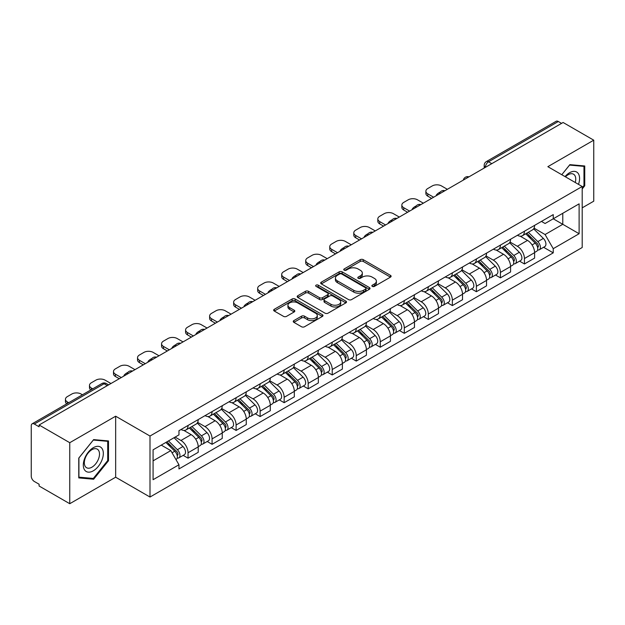 <?xml version="1.0" encoding="UTF-8"?>
<svg xmlns="http://www.w3.org/2000/svg" width="625" height="625" viewBox="0 0 625 625"><rect width="100%" height="100%" fill="white"/><g stroke="black" fill="none" stroke-linecap="round" stroke-linejoin="round"><path stroke-width="0.94" d="M372.305 286.398A1.5 0.867 0 0 0 374.422 286.398L390.484 277.125A2.141 1.234 0 0 0 391.109 276.25A2.141 1.234 0 0 0 390.484 275.383L363.273 259.672A2.141 1.234 0 0 0 360.25 259.672L344.188 268.945A1.5 0.867 0 0 0 343.75 269.555A1.5 0.867 0 0 0 344.188 270.164A1.5 0.867 0 0 0 346.305 270.164L348.383 268.961A6.844 3.953 0 0 1 358.055 268.961L360.32 270.273A6.844 3.953 0 0 1 362.328 273.07A6.844 3.953 0 0 1 360.32 275.859L358.242 277.062A1.5 0.867 0 0 0 357.805 277.672A1.5 0.867 0 0 0 358.242 278.281A1.5 0.867 0 0 0 360.359 278.281L362.438 277.086A6.844 3.953 0 0 1 372.117 277.086L374.383 278.391A6.844 3.953 0 0 1 376.391 281.188A6.844 3.953 0 0 1 374.383 283.977L372.305 285.18A1.5 0.867 0 0 0 371.867 285.789A1.5 0.867 0 0 0 372.305 286.398L372.305 285.18M293.875 320.594A2.141 1.234 0 0 0 293.25 321.469A2.141 1.234 0 0 0 293.875 322.344L301.516 326.75A2.141 1.234 0 0 0 304.539 326.75L322.375 316.445A2.141 1.234 0 0 0 323 315.578A2.141 1.234 0 0 0 322.375 314.703L295.164 298.992A2.141 1.234 0 0 0 292.141 298.992L274.297 309.289A2.141 1.234 0 0 0 273.672 310.164A2.141 1.234 0 0 0 274.297 311.039L283.523 316.359A2.141 1.234 0 0 0 286.547 316.359L294.18 311.953A2.141 1.234 0 0 0 294.805 311.078A2.141 1.234 0 0 0 294.18 310.211L289.609 307.57A5.719 3.305 0 0 1 287.93 305.234A5.719 3.305 0 0 1 291.461 302.18A5.719 3.305 0 0 1 297.695 302.898L315.609 313.242A5.719 3.305 0 0 1 317.289 315.578A5.719 3.305 0 0 1 313.758 318.625A5.719 3.305 0 0 1 307.523 317.914L304.539 316.188A2.141 1.234 0 0 0 301.516 316.188L293.875 320.594L293.875 322.344M150 436.039L115.656 416.203L69.758 442.703L39.102 425.008L563.102 122.484L593.75 140.18L547.852 166.68L582.195 186.508L150 436.039L150 497.039L582.195 247.516L582.195 186.508M348.531 299.602A2.141 1.234 0 0 0 351.555 299.602L369.398 289.305A2.141 1.234 0 0 0 370.023 288.43A2.141 1.234 0 0 0 369.398 287.555L342.18 271.844A2.141 1.234 0 0 0 339.156 271.844L321.32 282.148A2.141 1.234 0 0 0 320.688 283.016A2.141 1.234 0 0 0 321.32 283.891L348.531 299.602M316.703 286.727A1.5 0.867 0 0 1 318.219 286.938L318.219 285.156L345.883 301.133A2.141 1.234 0 0 1 346.508 302A2.141 1.234 0 0 1 345.883 302.875L328.047 313.172A2.141 1.234 0 0 1 325.023 313.172L297.805 297.461L297.805 295.719A2.141 1.234 0 0 0 297.18 296.594A2.141 1.234 0 0 0 297.805 297.461M297.805 295.719L305.445 291.312A2.141 1.234 0 0 1 308.469 291.312L319.5 297.68A2.141 1.234 0 0 0 322.523 297.68L327.594 294.758A2.141 1.234 0 0 0 328.219 293.883A2.141 1.234 0 0 0 327.594 293.016L316.102 286.375A1.5 0.867 0 0 1 315.664 285.766A1.5 0.867 0 0 1 316.586 284.969A1.5 0.867 0 0 1 318.219 285.156M69.758 442.703L69.758 503.711L39.102 486.016L39.102 484.234L34.328 481.477A4.359 2.516 -120 0 1 31.25 476.141L31.25 425.812A4.359 2.516 -120 0 1 32.148 423.812L101.922 383.531A4.359 2.516 60 0 1 104.102 383.75L34.328 424.031A4.359 2.516 -120 0 0 32.148 423.812M582.195 207.852L593.75 201.188L593.75 140.18M69.758 503.711L115.656 477.211L150 497.039M39.102 425.008L39.102 426.789L34.328 424.031M491.789 163.656L488.555 161.789A4.359 2.516 60 0 0 486.375 161.57L556.148 121.289A4.359 2.516 60 0 1 558.32 121.508L488.555 161.789A4.359 2.516 120 0 0 485.469 167.125L485.469 167.305M561.562 123.375L558.32 121.508M524.438 231.242A10.023 5.781 60 0 1 522.367 235.742L532.531 229.867A10.023 5.781 -120 0 0 534.602 225.375M510.008 242.031L517.352 246.266A10.023 5.781 60 0 1 524.438 258.539L534.602 252.672A10.023 5.781 -120 0 0 527.516 240.398L520.242 236.203M534.602 252.672L534.602 258.094L524.438 263.969L519.562 261.148M522.367 235.742A10.023 5.781 60 0 1 517.43 235.289M524.438 258.539L524.438 263.969M500.414 245.117A10.023 5.781 60 0 1 498.336 249.609L508.5 243.742A10.023 5.781 -120 0 0 510.578 239.242M495.539 275.023L500.414 277.836L510.578 271.969L510.578 266.547A10.023 5.781 -120 0 0 503.492 254.273L496.219 250.07M498.336 249.609A10.023 5.781 60 0 1 493.406 249.156M485.984 255.906L493.328 260.141A10.023 5.781 60 0 1 500.414 272.414L500.414 277.836M476.383 258.984A10.023 5.781 60 0 1 474.305 263.484L484.477 257.617A10.023 5.781 -120 0 0 486.547 253.117M471.508 288.898L476.383 291.711L486.547 285.844L486.547 280.414A10.023 5.781 -120 0 0 479.461 268.148L472.188 263.945M474.305 263.484A10.023 5.781 60 0 1 469.375 263.031M461.953 269.773L469.297 274.016A10.023 5.781 60 0 1 476.383 286.289L476.383 291.711M452.352 272.859A10.023 5.781 60 0 1 450.281 277.359L460.445 271.484A10.023 5.781 -120 0 0 462.523 266.992M447.484 302.766L452.352 305.586L462.523 299.711L462.523 294.289A10.023 5.781 -120 0 0 455.438 282.016L448.156 277.82M450.281 277.359A10.023 5.781 60 0 1 445.344 276.906M437.93 283.648L445.273 287.883A10.023 5.781 60 0 1 452.352 300.156L452.352 305.586M428.328 286.734A10.023 5.781 60 0 1 426.25 291.227L436.414 285.359A10.023 5.781 -120 0 0 438.492 280.859M423.453 316.641L428.328 319.453L438.492 313.586L438.492 308.164A10.023 5.781 -120 0 0 431.406 295.891L424.133 291.688M426.25 291.227A10.023 5.781 60 0 1 421.32 290.773M413.898 297.523L421.242 301.758A10.023 5.781 60 0 1 428.328 314.031L428.328 319.453M404.297 300.602A10.023 5.781 60 0 1 402.227 305.102L412.391 299.234A10.023 5.781 -120 0 0 414.461 294.734M399.422 330.516L404.297 333.328L414.461 327.461L414.461 322.031A10.023 5.781 -120 0 0 407.383 309.766L400.102 305.562M402.227 305.102A10.023 5.781 60 0 1 397.289 304.648M389.875 311.391L397.211 315.633A10.023 5.781 60 0 1 404.297 327.906L404.297 333.328M380.273 314.477A10.023 5.781 60 0 1 378.195 318.977L388.359 313.102A10.023 5.781 -120 0 0 390.438 308.609M375.398 344.383L380.273 347.203L390.438 341.328L390.438 335.906A10.023 5.781 -120 0 0 383.352 323.633L376.078 319.438M378.195 318.977A10.023 5.781 60 0 1 373.266 318.523M365.844 325.266L373.188 329.5A10.023 5.781 60 0 1 380.273 341.773L380.273 347.203M356.242 328.352A10.023 5.781 60 0 1 354.164 332.844L364.336 326.977A10.023 5.781 -120 0 0 366.406 322.477M351.367 358.258L356.242 361.07L366.406 355.203L366.406 349.781A10.023 5.781 -120 0 0 359.32 337.508L352.047 333.305M354.164 332.844A10.023 5.781 60 0 1 349.234 332.391M341.812 339.141L349.156 343.375A10.023 5.781 60 0 1 356.242 355.648L356.242 361.07M332.211 342.219A10.023 5.781 60 0 1 330.141 346.719L340.305 340.852A10.023 5.781 -120 0 0 342.383 336.352M327.344 372.133L332.219 374.945L342.383 369.078L342.383 363.648A10.023 5.781 -120 0 0 335.297 351.383L328.016 347.18M330.141 346.719A10.023 5.781 60 0 1 325.211 346.266M317.789 353.008L325.133 357.25A10.023 5.781 60 0 1 332.219 369.523L332.219 374.945M308.188 356.094A10.023 5.781 60 0 1 306.109 360.594L316.281 354.719A10.023 5.781 -120 0 0 318.352 350.227M303.312 386L308.188 388.82L318.352 382.945L318.352 377.523A10.023 5.781 -120 0 0 311.266 365.25L303.992 361.055M306.109 360.594A10.023 5.781 60 0 1 301.18 360.141M293.758 366.883L301.102 371.117A10.023 5.781 60 0 1 308.188 383.391L308.188 388.82M284.156 369.969A10.023 5.781 60 0 1 282.086 374.461L292.25 368.594A10.023 5.781 -120 0 0 294.328 364.094M279.289 399.875L284.156 402.688L294.328 396.82L294.328 391.398A10.023 5.781 -120 0 0 287.242 379.125L279.961 374.922M282.086 374.461A10.023 5.781 60 0 1 277.148 374.008M269.734 380.758L277.07 384.992A10.023 5.781 60 0 1 284.156 397.266L284.156 402.688M260.133 383.836A10.023 5.781 60 0 1 258.055 388.336L268.219 382.469A10.023 5.781 -120 0 0 270.297 377.969M255.258 413.75L260.133 416.563L270.297 410.695L270.297 405.266A10.023 5.781 -120 0 0 263.211 393L255.938 388.797M258.055 388.336A10.023 5.781 60 0 1 253.125 387.883M245.703 394.625L253.047 398.867A10.023 5.781 60 0 1 260.133 411.141L260.133 416.563M236.102 397.711A10.023 5.781 60 0 1 234.031 402.211L244.195 396.336A10.023 5.781 -120 0 0 246.266 391.844M231.227 427.617L236.102 430.438L246.266 424.563L246.266 419.141A10.023 5.781 -120 0 0 239.188 406.867L231.906 402.672M234.031 402.211A10.023 5.781 60 0 1 229.094 401.758M221.68 408.5L229.016 412.734A10.023 5.781 60 0 1 236.102 425.008L236.102 430.438M212.078 411.586A10.023 5.781 60 0 1 210 416.078L220.164 410.211A10.023 5.781 -120 0 0 222.242 405.711M207.203 441.492L212.078 444.305L222.242 438.438L222.242 433.016A10.023 5.781 -120 0 0 215.156 420.742L207.883 416.539M210 416.078A10.023 5.781 60 0 1 205.07 415.625M197.648 422.375L204.992 426.609A10.023 5.781 60 0 1 212.078 438.883L212.078 444.305M188.047 425.453A10.023 5.781 60 0 1 185.969 429.953L196.141 424.086A10.023 5.781 -120 0 0 198.211 419.586M183.172 455.367L188.047 458.18L198.211 452.312L198.211 446.883A10.023 5.781 -120 0 0 191.125 434.617L183.852 430.414M185.969 429.953A10.023 5.781 60 0 1 181.039 429.5M175.109 437.102L180.961 440.484A10.023 5.781 60 0 1 188.047 452.758L188.047 458.18M541.461 221.414L545.078 223.508L579.117 203.852L562.789 213.281L562.789 224.305L545.078 234.531L534.039 228.156M153.086 460.844L170.797 450.617L178.961 464.758L153.086 479.703L153.086 449.82L178.961 434.883L178.961 430.703L553.242 214.609L553.242 218.789L579.117 233.734L553.242 248.672L545.078 234.531M579.117 203.852L579.117 233.734M178.961 464.758L178.961 468.938L553.242 252.852L553.242 248.672M582.195 188.953L584.742 185.797L584.742 165.977L569.875 164.648L561.781 174.719L569.57 165.086L583.969 166.375L583.969 185.578L582.195 187.781M115.656 416.203L115.656 477.211M78.766 477.914L93.633 479.242L108.492 460.75L108.492 440.938L93.633 439.609L78.766 458.094L78.766 477.914M170.797 450.617L161.25 445.109M543.594 247.281L553.242 252.852M583.969 185.352L584.742 185.797M92.062 478.336L93.633 479.242M107.727 460.305L108.492 460.75M372.906 286.609L374.383 285.758A6.844 3.953 0 0 0 376.391 282.961L376.391 281.188M362.328 273.07L362.328 274.844A6.844 3.953 0 0 1 360.32 277.641L358.844 278.492M390.453 277.141L363.273 261.445A2.141 1.234 0 0 0 360.25 261.445L344.781 270.375M369.367 289.32L342.18 273.625A2.141 1.234 0 0 0 339.156 273.625L321.344 283.906L321.32 282.148M365.617 289.039A1.5 0.867 0 0 0 366.055 288.43A1.5 0.867 0 0 0 365.617 287.82L341.727 274.023A1.5 0.867 0 0 0 339.609 274.023L337.422 275.297A6.844 3.953 0 0 0 335.414 278.086A6.844 3.953 0 0 0 337.422 280.883L353.75 290.305A6.844 3.953 0 0 0 363.422 290.305L365.617 289.039L365.617 290.82A1.5 0.867 0 0 0 366.055 290.211L366.055 288.43M335.414 278.086L335.414 279.867A6.844 3.953 0 0 0 337.422 282.656L337.422 280.883M365.617 290.82L363.422 292.086A6.844 3.953 0 0 1 353.75 292.086L337.422 282.656M297.836 297.477L305.445 293.086L305.445 291.312M328.219 293.883L328.219 295.664A2.141 1.234 0 0 1 327.594 296.539L322.523 299.461A2.141 1.234 0 0 1 319.5 299.461L308.469 293.086A2.141 1.234 0 0 0 305.445 293.086M318.219 286.938L345.859 302.891M330.953 304.297A5.719 3.305 0 0 0 337.188 305.008A5.719 3.305 0 0 0 340.719 301.961A5.719 3.305 0 0 0 339.047 299.625L332.734 295.977A2.141 1.234 0 0 0 329.711 295.977L324.641 298.906A2.141 1.234 0 0 0 324.016 299.773A2.141 1.234 0 0 0 324.641 300.648L330.953 304.297L330.953 306.07A5.719 3.305 0 0 0 337.188 306.789A5.719 3.305 0 0 0 340.719 303.734L340.719 301.961M324.016 299.773L324.016 301.555A2.141 1.234 0 0 0 324.641 302.43L324.641 300.648M330.953 306.07L324.641 302.43M317.289 315.578L317.289 317.352A5.719 3.305 0 0 1 313.758 320.406A5.719 3.305 0 0 1 307.523 319.688L304.539 317.969A2.141 1.234 0 0 0 301.516 317.969L293.906 322.359M287.93 305.234L287.93 307.008A5.719 3.305 0 0 0 289.609 309.344L289.609 307.57M294.148 311.969L289.609 309.344M322.344 316.469L295.164 300.773A2.141 1.234 0 0 0 292.141 300.773L274.328 311.055M525.734 233.797L535.195 243.133A5.445 3.141 60 0 1 536.633 251.297L534.602 252.469M436.875 195.359L436.352 195.055A13.617 7.859 -0 0 1 440.273 192.031M527.617 235.656L531.633 237.977M447.352 189.312L441.5 185.93A6.531 3.773 -0 0 0 432.258 185.93L427.789 188.516A6.531 3.773 -0 0 0 425.875 191.18A6.531 3.773 -0 0 0 427.789 193.852L433.641 197.227M526.781 233.188L537.148 243.414A2.617 1.508 60 0 1 537.836 247.336A2.617 1.508 60 0 1 537.602 247.43M528.352 232.281L537.812 241.617A5.445 3.141 60 0 1 539.25 249.781A5.445 3.141 60 0 1 537.609 249.961M533.648 228.836L543.359 238.422A5.445 3.141 60 0 1 544.797 246.586L539.25 249.781M431.641 198.383L427.789 196.156A6.531 3.773 180 0 1 425.875 193.492L425.875 191.18M501.703 247.664L511.172 257.008A5.445 3.141 60 0 1 512.609 265.172L510.578 266.344M412.844 209.234L412.32 208.93A13.617 7.859 -0 0 1 416.242 205.906M503.594 249.531L507.602 251.844M423.32 203.188L417.469 199.805A6.531 3.773 -0 0 0 408.227 199.805L403.758 202.383A6.531 3.773 -0 0 0 401.844 205.055A6.531 3.773 -0 0 0 403.758 207.719L409.609 211.102M502.75 247.062L513.117 257.289A2.617 1.508 60 0 1 513.812 261.203A2.617 1.508 60 0 1 513.57 261.297M504.32 246.156L513.789 255.492A5.445 3.141 60 0 1 515.227 263.656A5.445 3.141 60 0 1 513.578 263.836M509.617 242.711L519.336 252.289A5.445 3.141 60 0 1 520.766 260.453L515.227 263.656M407.609 212.258L403.758 210.031A6.531 3.773 180 0 1 401.844 207.367L401.844 205.055M477.68 261.539L487.141 270.875A5.445 3.141 60 0 1 488.578 279.039L486.547 280.211M388.82 223.102L388.297 222.805A13.617 7.859 -0 0 1 392.211 219.773M479.562 263.398L483.578 265.719M399.289 217.055L393.438 213.68A6.531 3.773 -0 0 0 384.195 213.68L379.734 216.258A6.531 3.773 -0 0 0 377.82 218.922A6.531 3.773 -0 0 0 379.734 221.594L385.586 224.969M478.727 260.93L489.094 271.156A2.617 1.508 60 0 1 489.781 275.078A2.617 1.508 60 0 1 489.539 275.172M480.297 260.023L489.758 269.367A5.445 3.141 60 0 1 491.195 277.531A5.445 3.141 60 0 1 489.555 277.703M485.594 256.578L495.305 266.164A5.445 3.141 60 0 1 496.742 274.328L491.195 277.531M383.578 226.125L379.734 223.906A6.531 3.773 180 0 1 377.82 221.234L377.82 218.922M578.492 184.375A14.156 8.172 120 0 0 578.242 173.5A14.156 8.172 120 0 0 565.031 176.602M575.25 182.5A10.719 6.188 120 0 0 574.727 175.312A10.719 6.188 120 0 0 573.523 174.195A10.719 6.188 120 0 0 565.469 176.852M583.016 165.82L583.969 166.375M101.992 448.461A14.156 8.172 120 0 0 88.312 452.125A14.156 8.172 120 0 0 84.648 470.031A14.156 8.172 120 0 0 98.328 466.367A14.156 8.172 120 0 0 101.992 448.461M98.484 450.266A10.719 6.188 120 0 0 97.281 449.148A10.719 6.188 120 0 0 87.305 454.156A10.719 6.188 120 0 0 85.352 466.602A10.719 6.188 120 0 0 86.555 467.719A10.719 6.188 120 0 0 96.531 462.719A10.719 6.188 120 0 0 98.484 450.266M93.32 478.445L78.922 477.164L78.922 457.961L93.32 440.047L107.727 441.328L107.727 460.531L93.32 478.445M106.766 440.781L107.727 441.328M453.648 275.414L463.117 284.75A5.445 3.141 60 0 1 464.547 292.914L462.516 294.086M364.789 236.977L364.266 236.672A13.617 7.859 -0 0 1 368.188 233.648M455.539 277.273L459.547 279.594M375.266 230.93L369.414 227.547A6.531 3.773 -0 0 0 360.172 227.547L355.703 230.133A6.531 3.773 -0 0 0 353.789 232.797A6.531 3.773 -0 0 0 355.703 235.469L361.555 238.844M454.695 274.805L465.062 285.031A2.617 1.508 60 0 1 465.75 288.953A2.617 1.508 60 0 1 465.516 289.047M456.266 273.898L465.734 283.234A5.445 3.141 60 0 1 467.172 291.398A5.445 3.141 60 0 1 465.523 291.578M461.562 270.453L471.273 280.039A5.445 3.141 60 0 1 472.711 288.203L467.172 291.398M359.555 240L355.703 237.773A6.531 3.773 180 0 1 353.789 235.109L353.789 232.797M429.617 289.281L439.086 298.625A5.445 3.141 60 0 1 440.523 306.789L438.492 307.961M340.766 250.852L340.234 250.547A13.617 7.859 -0 0 1 344.156 247.523M431.508 291.148L435.523 293.461M351.234 244.805L345.383 241.422A6.531 3.773 -0 0 0 336.141 241.422L331.68 244A6.531 3.773 -0 0 0 329.766 246.672A6.531 3.773 -0 0 0 331.68 249.336L337.531 252.719M430.672 288.68L441.039 298.906A2.617 1.508 60 0 1 441.727 302.82A2.617 1.508 60 0 1 441.484 302.914M432.242 287.773L441.703 297.109A5.445 3.141 60 0 1 443.141 305.273A5.445 3.141 60 0 1 441.492 305.453M437.539 284.328L447.25 293.906A5.445 3.141 60 0 1 448.688 302.07L443.141 305.273M335.523 253.875L331.68 251.648A6.531 3.773 180 0 1 329.766 248.984L329.766 246.672M405.594 303.156L415.055 312.492A5.445 3.141 60 0 1 416.492 320.656L414.461 321.828M316.734 264.719L316.211 264.422A13.617 7.859 -0 0 1 320.133 261.391M407.477 305.016L411.492 307.336M327.211 258.672L321.359 255.297A6.531 3.773 -0 0 0 312.117 255.297L307.648 257.875A6.531 3.773 -0 0 0 305.734 260.539A6.531 3.773 -0 0 0 307.648 263.211L313.5 266.586M406.641 302.547L417.008 312.773A2.617 1.508 60 0 1 417.695 316.695A2.617 1.508 60 0 1 417.461 316.789M408.211 301.641L417.68 310.984A5.445 3.141 60 0 1 419.109 319.148A5.445 3.141 60 0 1 417.469 319.32M413.508 298.195L423.219 307.781A5.445 3.141 60 0 1 424.656 315.945L419.109 319.148M311.5 267.742L307.648 265.523A6.531 3.773 180 0 1 305.734 262.852L305.734 260.539M381.562 317.031L391.031 326.367A5.445 3.141 60 0 1 392.469 334.531L390.438 335.703M292.711 278.594L292.18 278.289A13.617 7.859 -0 0 1 296.102 275.266M383.453 318.891L387.461 321.211M303.18 272.547L297.328 269.164A6.531 3.773 -0 0 0 288.086 269.164L283.617 271.75A6.531 3.773 -0 0 0 281.703 274.414A6.531 3.773 -0 0 0 283.617 277.086L289.469 280.461M382.617 316.422L392.977 326.648A2.617 1.508 60 0 1 393.672 330.57A2.617 1.508 60 0 1 393.43 330.664M384.18 315.516L393.648 324.852A5.445 3.141 60 0 1 395.086 333.016A5.445 3.141 60 0 1 393.438 333.195M389.477 312.07L399.195 321.656A5.445 3.141 60 0 1 400.633 329.82L395.086 333.016M287.469 281.617L283.617 279.391A6.531 3.773 180 0 1 281.703 276.727L281.703 274.414M357.539 330.898L367 340.242A5.445 3.141 60 0 1 368.438 348.406L366.406 349.578M268.68 292.469L268.156 292.164A13.617 7.859 -0 0 1 272.078 289.141M359.422 332.766L363.438 335.078M279.156 286.422L273.297 283.039A6.531 3.773 -0 0 0 264.062 283.039L259.594 285.617A6.531 3.773 -0 0 0 257.68 288.289A6.531 3.773 -0 0 0 259.594 290.953L265.445 294.336M358.586 330.297L368.953 340.523A2.617 1.508 60 0 1 369.641 344.438A2.617 1.508 60 0 1 369.406 344.531M360.156 329.391L369.617 338.727A5.445 3.141 60 0 1 371.055 346.891A5.445 3.141 60 0 1 369.414 347.07M365.453 325.945L375.164 335.523A5.445 3.141 60 0 1 376.602 343.688L371.055 346.891M263.445 295.492L259.594 293.266A6.531 3.773 180 0 1 257.68 290.602L257.68 288.289M333.508 344.773L342.977 354.109A5.445 3.141 60 0 1 344.414 362.273L342.375 363.445M244.648 306.336L244.125 306.039A13.617 7.859 -0 0 1 248.047 303.008M335.398 346.633L339.406 348.953M255.125 300.289L249.273 296.914A6.531 3.773 -0 0 0 240.031 296.914L235.562 299.492A6.531 3.773 -0 0 0 233.648 302.156A6.531 3.773 -0 0 0 235.562 304.828L241.414 308.203M334.555 344.164L344.922 354.391A2.617 1.508 60 0 1 345.609 358.312A2.617 1.508 60 0 1 345.375 358.406M336.125 343.258L345.594 352.602A5.445 3.141 60 0 1 347.031 360.766A5.445 3.141 60 0 1 345.383 360.938M341.422 339.812L351.141 349.398A5.445 3.141 60 0 1 352.57 357.562L347.031 360.766M239.414 309.359L235.562 307.141A6.531 3.773 180 0 1 233.648 304.469L233.648 302.156M309.477 358.648L318.945 367.984A5.445 3.141 60 0 1 320.383 376.148L318.352 377.32M220.625 320.211L220.102 319.906A13.617 7.859 -0 0 1 224.016 316.883M311.367 360.508L315.383 362.828M231.094 314.164L225.242 310.781A6.531 3.773 -0 0 0 216 310.781L211.539 313.367A6.531 3.773 -0 0 0 209.625 316.031A6.531 3.773 -0 0 0 211.539 318.703L217.391 322.078M310.531 358.039L320.898 368.266A2.617 1.508 60 0 1 321.586 372.188A2.617 1.508 60 0 1 321.344 372.281M312.102 357.133L321.562 366.469A5.445 3.141 60 0 1 323 374.633A5.445 3.141 60 0 1 321.359 374.812M317.398 353.688L327.109 363.273A5.445 3.141 60 0 1 328.547 371.438L323 374.633M215.383 323.234L211.539 321.008A6.531 3.773 180 0 1 209.625 318.344L209.625 316.031M285.453 372.516L294.922 381.859A5.445 3.141 60 0 1 296.352 390.023L294.32 391.195M196.594 334.086L196.07 333.781A13.617 7.859 -0 0 1 199.992 330.758M287.344 374.383L291.352 376.695M207.07 328.039L201.219 324.656A6.531 3.773 -0 0 0 191.977 324.656L187.508 327.234A6.531 3.773 -0 0 0 185.594 329.906A6.531 3.773 -0 0 0 187.508 332.57L193.359 335.953M286.5 371.914L296.867 382.141A2.617 1.508 60 0 1 297.555 386.055A2.617 1.508 60 0 1 297.32 386.148M288.07 371.008L297.539 380.344A5.445 3.141 60 0 1 298.977 388.508A5.445 3.141 60 0 1 297.328 388.688M293.367 367.562L303.078 377.141A5.445 3.141 60 0 1 304.516 385.305L298.977 388.508M191.359 337.109L187.508 334.883A6.531 3.773 180 0 1 185.594 332.219L185.594 329.906M261.422 386.391L270.891 395.727A5.445 3.141 60 0 1 272.328 403.891L270.297 405.062M172.57 347.953L172.039 347.656A13.617 7.859 -0 0 1 175.961 344.625M263.312 388.25L267.328 390.57M183.039 341.906L177.188 338.531A6.531 3.773 -0 0 0 167.945 338.531L163.484 341.109A6.531 3.773 -0 0 0 161.57 343.773A6.531 3.773 -0 0 0 163.484 346.445L169.336 349.82M262.477 385.781L272.836 396.008A2.617 1.508 60 0 1 273.531 399.93A2.617 1.508 60 0 1 273.289 400.023M264.039 384.875L273.508 394.219A5.445 3.141 60 0 1 274.945 402.383A5.445 3.141 60 0 1 273.297 402.555M269.344 381.43L279.055 391.016A5.445 3.141 60 0 1 280.492 399.18L274.945 402.383M167.328 350.977L163.484 348.758A6.531 3.773 180 0 1 161.57 346.086L161.57 343.773M237.398 400.266L246.859 409.602A5.445 3.141 60 0 1 248.297 417.766L246.266 418.938M148.539 361.828L148.016 361.523A13.617 7.859 -0 0 1 151.938 358.5M239.281 402.125L243.297 404.445M159.016 355.781L153.164 352.398A6.531 3.773 -0 0 0 143.922 352.398L139.453 354.984A6.531 3.773 -0 0 0 137.539 357.648A6.531 3.773 -0 0 0 139.453 360.32L145.305 363.695M238.445 399.656L248.812 409.883A2.617 1.508 60 0 1 249.5 413.805A2.617 1.508 60 0 1 249.266 413.898M240.016 398.75L249.484 408.086A5.445 3.141 60 0 1 250.914 416.25A5.445 3.141 60 0 1 249.273 416.43M245.312 395.305L255.023 404.891A5.445 3.141 60 0 1 256.461 413.055L250.914 416.25M143.305 364.852L139.453 362.625A6.531 3.773 180 0 1 137.539 359.961L137.539 357.648M213.367 414.133L222.836 423.477A5.445 3.141 60 0 1 224.273 431.641L222.242 432.812M124.508 375.703L123.984 375.398A13.617 7.859 -0 0 1 127.906 372.375M215.258 416L219.266 418.313M134.984 369.656L129.133 366.273A6.531 3.773 -0 0 0 119.891 366.273L115.422 368.852A6.531 3.773 -0 0 0 113.508 371.523A6.531 3.773 -0 0 0 115.422 374.188L121.273 377.57M214.422 413.531L224.781 423.758A2.617 1.508 60 0 1 225.477 427.672A2.617 1.508 60 0 1 225.234 427.766M215.984 412.625L225.453 421.961A5.445 3.141 60 0 1 226.891 430.125A5.445 3.141 60 0 1 225.242 430.305M221.281 409.18L231 418.758A5.445 3.141 60 0 1 232.438 426.922L226.891 430.125M119.273 378.727L115.422 376.5A6.531 3.773 180 0 1 113.508 373.836L113.508 371.523M189.344 428.008L198.805 437.344A5.445 3.141 60 0 1 200.242 445.508L198.211 446.68M191.227 429.867L195.242 432.188M110.961 383.523L105.102 380.148A6.531 3.773 -0 0 0 95.867 380.148L91.398 382.727A6.531 3.773 -0 0 0 89.484 385.391A6.531 3.773 -0 0 0 91.398 388.062L92.742 388.836M190.391 427.398L200.758 437.625A2.617 1.508 60 0 1 201.445 441.547A2.617 1.508 60 0 1 201.211 441.641M191.961 426.492L201.422 435.836A5.445 3.141 60 0 1 202.859 444A5.445 3.141 60 0 1 201.219 444.172M197.258 423.047L206.969 432.633A5.445 3.141 60 0 1 208.406 440.797L202.859 444M90.781 389.969A6.531 3.773 180 0 1 89.484 387.703L89.484 385.391M165.875 442.438L174.781 451.219A5.445 3.141 60 0 1 176.219 459.383L175.945 459.539M167.203 443.742L171.211 446.062M82.422 394.797L81.078 394.016A6.531 3.773 -0 0 0 71.836 394.016L67.367 396.602A6.531 3.773 -0 0 0 65.453 399.266A6.531 3.773 -0 0 0 67.367 401.938L68.711 402.711M166.922 441.828L176.727 451.5A2.617 1.508 60 0 1 177.414 455.422A2.617 1.508 60 0 1 177.18 455.516M168.492 440.922L177.398 449.703A5.445 3.141 60 0 1 178.836 457.867A5.445 3.141 60 0 1 177.188 458.047M174.039 437.719L182.945 446.508A5.445 3.141 60 0 1 184.375 454.672L178.836 457.867M66.758 403.836A6.531 3.773 180 0 1 65.453 401.578L65.453 399.266M485.625 167.211L485.469 167.125A4.359 2.516 0 0 1 484.195 165.344L484.195 168.039M212.078 438.883L222.242 433.016M236.102 425.008L246.266 419.141M260.133 411.141L270.297 405.266M284.156 397.266L294.328 391.398M308.188 383.391L318.352 377.523M332.219 369.523L342.383 363.648M356.242 355.648L366.406 349.781M380.273 341.773L390.438 335.906M404.297 327.906L414.461 322.031M428.328 314.031L438.492 308.164M452.352 300.156L462.523 294.289M476.383 286.289L486.547 280.414M500.414 272.414L510.578 266.547M188.047 452.758L198.211 446.883M180.961 440.484L191.125 434.617M204.992 426.609L215.156 420.742M229.016 412.734L239.188 406.867M253.047 398.867L263.211 393M277.07 384.992L287.242 379.125M301.102 371.117L311.266 365.25M325.133 357.25L335.297 351.383M349.156 343.375L359.32 337.508M373.188 329.5L383.352 323.633M397.211 315.633L407.383 309.766M421.242 301.758L431.406 295.891M445.273 287.883L455.438 282.016M469.297 274.016L479.461 268.148M493.328 260.141L503.492 254.273M517.352 246.266L527.516 240.398M468.562 177.062A4.359 2.516 120 0 0 466.641 178.172M444.539 190.938A4.359 2.516 120 0 0 442.617 192.047M420.508 204.805A4.359 2.516 120 0 0 418.586 205.922M396.484 218.68A4.359 2.516 120 0 0 394.555 219.789M372.453 232.555A4.359 2.516 120 0 0 370.531 233.664M348.422 246.422A4.359 2.516 120 0 0 346.5 247.539M324.398 260.297A4.359 2.516 120 0 0 322.477 261.406M300.367 274.172A4.359 2.516 120 0 0 298.445 275.281M276.344 288.039A4.359 2.516 120 0 0 274.422 289.156M252.312 301.914A4.359 2.516 120 0 0 250.391 303.023M228.289 315.789A4.359 2.516 120 0 0 226.359 316.898M204.258 329.656A4.359 2.516 120 0 0 202.336 330.773M180.227 343.531A4.359 2.516 120 0 0 178.305 344.641M156.203 357.406A4.359 2.516 120 0 0 154.281 358.516M132.172 371.273A4.359 2.516 120 0 0 130.25 372.391M107.336 385.617L104.102 383.75A4.359 2.516 120 0 1 106.281 383.531A4.359 4.359 0 0 0 101.922 383.531M374.383 285.758L374.383 283.977M358.242 278.281L358.242 277.062M360.32 277.641L360.32 275.859M344.188 270.164L344.188 268.945M360.25 261.445L360.25 259.672M363.273 261.445L363.273 259.672M390.484 277.125L390.484 275.383M339.156 273.625L339.156 271.844M342.18 273.625L342.18 271.844M369.398 289.305L369.398 287.555M353.75 292.086L353.75 290.305M363.422 292.086L363.422 290.305M308.469 293.086L308.469 291.312M319.5 299.461L319.5 297.68M322.523 299.461L322.523 297.68M327.594 296.539L327.594 294.758M345.883 302.875L345.883 301.133M301.516 317.969L301.516 316.188M304.539 317.969L304.539 316.188M307.523 319.688L307.523 317.914M294.18 311.953L294.18 310.211M274.297 311.039L274.297 309.289M292.141 300.773L292.141 298.992M295.164 300.773L295.164 298.992M322.375 316.445L322.375 314.703M535.195 243.133L532.07 244.938M538.375 246.133L537.398 246.703M543.359 238.422L537.812 241.617M427.789 196.156L427.789 193.852M511.172 257.008L508.039 258.812M514.352 260.008L513.367 260.578M519.336 252.289L513.789 255.492M403.758 210.031L403.758 207.719M487.141 270.875L484.016 272.68M490.32 273.883L489.344 274.445M495.305 266.164L489.758 269.367M379.734 223.906L379.734 221.594M463.117 284.75L459.984 286.555M466.297 287.75L465.312 288.32M471.273 280.039L465.734 283.234M355.703 237.773L355.703 235.469M439.086 298.625L435.961 300.43M442.266 301.625L441.281 302.195M447.25 293.906L441.703 297.109M331.68 251.648L331.68 249.336M415.055 312.492L411.93 314.297M418.242 315.5L417.258 316.062M423.219 307.781L417.68 310.984M307.648 265.523L307.648 263.211M391.031 326.367L387.898 328.172M394.211 329.367L393.227 329.938M399.195 321.656L393.648 324.852M283.617 279.391L283.617 277.086M367 340.242L363.875 342.047M370.18 343.242L369.203 343.812M375.164 335.523L369.617 338.727M259.594 293.266L259.594 290.953M342.977 354.109L339.844 355.914M346.156 357.117L345.172 357.68M351.141 349.398L345.594 352.602M235.562 307.141L235.562 304.828M318.945 367.984L315.82 369.789M322.125 370.984L321.148 371.555M327.109 363.273L321.562 366.469M211.539 321.008L211.539 318.703M294.922 381.859L291.789 383.664M298.102 384.859L297.117 385.43M303.078 377.141L297.539 380.344M187.508 334.883L187.508 332.57M270.891 395.727L267.766 397.531M274.07 398.734L273.086 399.297M279.055 391.016L273.508 394.219M163.484 348.758L163.484 346.445M246.859 409.602L243.734 411.406M250.039 412.602L249.062 413.172M255.023 404.891L249.484 408.086M139.453 362.625L139.453 360.32M222.836 423.477L219.703 425.281M226.016 426.477L225.031 427.047M231 418.758L225.453 421.961M115.422 376.5L115.422 374.188M198.805 437.344L195.68 439.148M201.984 440.352L201.008 440.914M206.969 432.633L201.422 435.836M91.398 389.609L91.398 388.062M174.781 451.219L172.055 452.797M177.961 454.219L176.977 454.789M182.945 446.508L177.398 449.703M67.367 403.484L67.367 401.938M468.938 176.852A4.359 4.359 0 0 0 463.344 180.078M444.906 190.719A4.359 4.359 0 0 0 439.32 193.945M420.883 204.594A4.359 4.359 0 0 0 415.289 207.82M396.852 218.469A4.359 4.359 0 0 0 391.258 221.695M372.82 232.336A4.359 4.359 0 0 0 367.234 235.562M348.797 246.211A4.359 4.359 0 0 0 343.203 249.437M324.766 260.086A4.359 4.359 0 0 0 319.18 263.312M300.742 273.953A4.359 4.359 0 0 0 295.148 277.18M276.711 287.828A4.359 4.359 0 0 0 271.125 291.055M252.68 301.703A4.359 4.359 0 0 0 247.094 304.93M228.656 315.57A4.359 4.359 0 0 0 223.062 318.797M204.625 329.445A4.359 4.359 0 0 0 199.039 332.672M180.602 343.32A4.359 4.359 0 0 0 175.008 346.547M156.57 357.188A4.359 4.359 0 0 0 150.984 360.414M132.547 371.062A4.359 4.359 0 0 0 126.953 374.289M108.617 384.875L106.281 383.531M486.375 161.57A4.359 4.359 0 0 0 484.195 165.344"/></g></svg>
